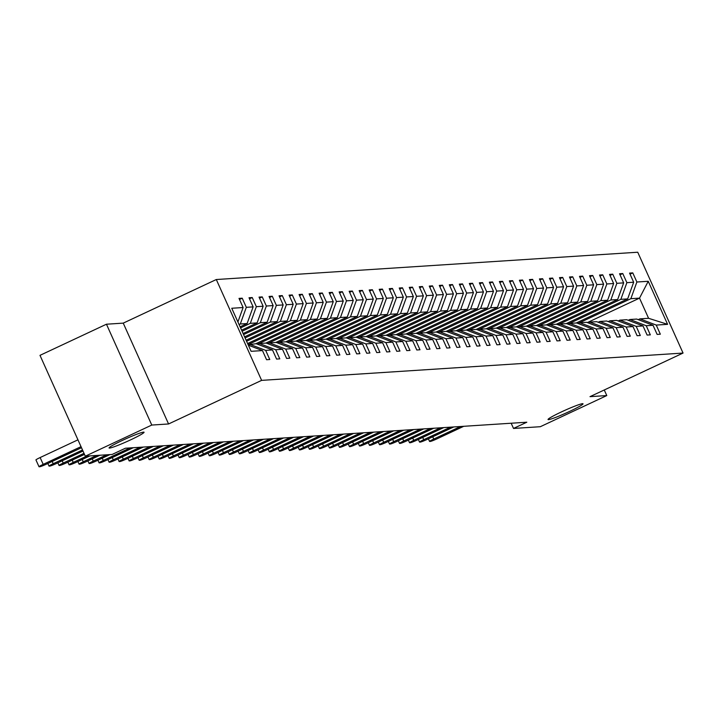 <?xml version="1.0" encoding="UTF-8"?>
<svg xmlns="http://www.w3.org/2000/svg" width="719" height="719" viewBox="0 0 719 719"><rect width="100%" height="100%" fill="white"/><g stroke="black" fill="none" stroke-linecap="round" stroke-linejoin="round"><path stroke-width="1.08" d="M130.678 439.83A19.179 1.474 -24.2 0 1 109.072 447.964A19.179 1.474 -24.2 0 1 122.464 440.37A19.179 1.474 -24.2 0 1 144.061 432.236A19.179 1.474 -24.2 0 1 130.678 439.83M569.637 411.394A19.179 1.474 -24.2 0 1 548.04 419.519A19.179 1.474 -24.2 0 1 561.422 411.924A19.179 1.474 -24.2 0 1 583.019 403.799A19.179 1.474 -24.2 0 1 569.637 411.394M106.457 324.215L151.781 425.055L168.57 423.967L123.246 323.128L106.457 324.215L39.994 355.348L85.309 456.188L112.119 454.453L125.412 448.225L526.811 422.215L513.519 428.443L540.32 426.709L606.782 395.567L604.266 389.977M123.246 323.128L216.302 279.529L637.735 252.225L683.05 353.065L261.617 380.369L216.302 279.529M151.781 425.055L85.309 456.188M237.908 321.95L243.112 307.525L239.014 298.394L242.222 298.187L239.49 299.464M587.342 322.579L639.524 298.133L630.86 298.691L636.881 282.01L648.241 281.282L667.591 324.341L656.231 325.078L660.339 334.2L657.13 334.416L653.023 325.285L646.219 325.725L650.327 334.856L647.109 335.063L643.011 325.932L636.207 326.372L640.305 335.503L637.097 335.71L632.999 326.579L626.186 327.019L630.293 336.15L627.085 336.357L622.978 327.226L616.174 327.666L620.281 336.798L617.073 337.004L612.965 327.873L606.162 328.322L610.269 337.445L607.052 337.651L602.953 328.529L596.15 328.969L600.248 338.101L597.04 338.307L592.941 329.176L586.138 329.617L590.236 338.748L587.028 338.955L582.92 329.823L576.117 330.264L580.224 339.395L577.015 339.602L572.908 330.47L566.105 330.911L570.212 340.042L566.994 340.249L562.896 331.117L556.093 331.558L560.191 340.689L556.982 340.896L552.884 331.774L546.081 332.214L550.179 341.345L546.97 341.552L542.863 332.421L536.059 332.861L540.167 341.992L536.958 342.199L532.851 333.068L526.047 333.508L530.155 342.639L526.937 342.846L522.839 333.715L516.035 334.155L520.134 343.287L516.925 343.493L512.827 334.362L506.023 334.802L510.122 343.934L506.913 344.14L502.806 335.018L496.002 335.458L500.109 344.581L496.901 344.796L492.794 335.665L485.99 336.106L490.097 345.237L486.88 345.444L482.782 336.312L475.978 336.753L480.076 345.884L476.868 346.091L472.769 336.959L465.966 337.4L470.064 346.531L466.856 346.738L462.748 337.606L455.945 338.047L460.052 347.178L456.844 347.385L452.736 338.263L445.933 338.703L450.04 347.825L446.823 348.041L442.724 338.91L435.921 339.35L440.019 348.481L436.81 348.688L432.712 339.557L425.909 339.997L430.007 349.128L426.798 349.335L422.691 340.204L415.888 340.644L419.995 349.776L416.786 349.982L412.679 340.851L405.876 341.291L409.983 350.423L406.774 350.629L402.667 341.498L395.863 341.947L399.962 351.07L396.753 351.285L392.655 342.154L385.851 342.595L389.95 351.726L386.741 351.933L382.634 342.801L375.83 343.242L379.938 352.373L376.729 352.58L372.622 343.448L365.818 343.889L369.926 353.02L366.717 353.227L362.61 344.095L355.806 344.536L359.904 353.667L356.696 353.874L352.598 344.743L345.794 345.183L349.892 354.314L346.684 354.521L342.586 345.399L335.773 345.839L339.88 354.97L336.672 355.177L332.564 346.046L325.761 346.486L329.868 355.617L326.66 355.824L322.552 346.693L315.749 347.133L319.847 356.264L316.639 356.471L312.54 347.34L305.737 347.78L309.835 356.912L306.627 357.118L302.528 347.987L295.716 348.427L299.823 357.559L296.614 357.765L292.507 348.643L285.704 349.083L289.811 358.206L286.602 358.422L282.495 349.29L275.692 349.731L279.79 358.862L276.581 359.069L272.483 349.937L265.679 350.378L269.778 359.509L266.569 359.716L262.471 350.584L251.102 351.321L231.752 308.262L243.112 307.525M240.101 326.839L247.111 323.55L240.299 323.999L246.32 307.319L242.222 298.187M246.32 307.319L253.133 306.878L249.026 297.747L252.234 297.54L249.511 298.816M241.602 330.174L257.123 322.903L250.32 323.343L256.341 306.671L252.234 297.54M256.341 306.671L263.145 306.231L259.038 297.1L262.246 296.893L259.523 298.169M243.103 333.517L267.135 322.256L260.332 322.696L266.354 306.024L262.246 296.893M266.354 306.024L273.157 305.575L269.059 296.453L272.267 296.246L269.535 297.522M244.604 336.852L277.148 321.609L270.344 322.049L276.366 305.368L272.267 296.246M276.366 305.368L283.169 304.928L279.071 295.797L282.279 295.59L279.547 296.875M246.105 340.195L287.169 320.962L280.356 321.402L286.378 304.721L282.279 295.59M286.378 304.721L293.19 304.281L289.083 295.149L292.291 294.943L289.568 296.219M247.606 343.538L297.181 320.315L290.377 320.755L296.399 304.074L292.291 294.943M296.399 304.074L303.202 303.634L299.095 294.502L302.304 294.296L299.58 295.572M255.784 343.745L307.193 319.658L300.389 320.099L306.411 303.427L302.304 294.296M306.411 303.427L313.214 302.987L309.116 293.855L312.325 293.649L309.592 294.925M265.796 343.098L317.205 319.011L310.401 319.452L316.423 302.78L312.325 293.649M316.423 302.78L323.226 302.339L319.128 293.208L322.337 293.001L319.604 294.278M275.808 342.451L327.226 318.364L320.413 318.805L326.435 302.124L322.337 293.001M326.435 302.124L333.248 301.683L329.14 292.561L332.349 292.345L329.626 293.631M285.82 341.804L337.238 317.717L330.434 318.158L336.456 301.477L332.349 292.345M336.456 301.477L343.26 301.036L339.152 291.905L342.361 291.698L339.638 292.975M295.842 341.148L347.25 317.07L340.447 317.51L346.468 300.83L342.361 291.698M346.468 300.83L353.272 300.389L349.173 291.258L352.382 291.051L349.65 292.327M305.854 340.5L357.262 316.414L350.459 316.854L356.48 300.183L352.382 291.051M356.48 300.183L363.284 299.742L359.185 290.611L362.394 290.404L359.662 291.68M315.866 339.853L367.283 315.767L360.471 316.207L366.492 299.535L362.394 290.404M366.492 299.535L373.305 299.095L369.198 289.964L372.406 289.757L369.683 291.033M325.878 339.206L377.295 315.12L370.492 315.56L376.513 298.879L372.406 289.757M376.513 298.879L383.317 298.439L379.21 289.317L382.418 289.101L379.695 290.386M335.899 338.559L387.307 314.473L380.504 314.913L386.525 298.232L382.418 289.101M386.525 298.232L393.329 297.792L389.222 288.661L392.439 288.454L389.707 289.73M345.911 337.912L397.319 313.826L390.516 314.266L396.537 297.585L392.439 288.454M396.537 297.585L403.341 297.145L399.243 288.013L402.451 287.807L399.719 289.083M355.923 337.256L407.331 313.169L400.528 313.61L406.55 296.938L402.451 287.807M406.55 296.938L413.362 296.498L409.255 287.366L412.463 287.16L409.731 288.436M365.935 336.609L417.353 312.522L410.549 312.963L416.571 296.291L412.463 287.16M416.571 296.291L423.374 295.851L419.267 286.719L422.475 286.513L419.752 287.789M375.956 335.962L427.365 311.875L420.561 312.316L426.583 295.635L422.475 286.513M426.583 295.635L433.386 295.194L429.279 286.072L432.496 285.856L429.764 287.142M385.968 335.315L437.377 311.228L430.573 311.669L436.595 294.988L432.496 285.856M436.595 294.988L443.398 294.547L439.3 285.416L442.509 285.209L439.776 286.486M395.98 334.668L447.389 310.581L440.585 311.021L446.607 294.341L442.509 285.209M446.607 294.341L453.41 293.9L449.312 284.769L452.521 284.562L449.788 285.838M405.992 334.011L457.41 309.925L450.606 310.374L456.628 293.694L452.521 284.562M456.628 293.694L463.431 293.253L459.324 284.122L462.533 283.915L459.809 285.191M416.013 333.364L467.422 309.278L460.618 309.718L466.64 293.046L462.533 283.915M466.64 293.046L473.444 292.606L469.336 283.475L472.554 283.268L469.822 284.544M426.025 332.717L477.434 308.631L470.63 309.071L476.652 292.399L472.554 283.268M476.652 292.399L483.456 291.95L479.357 282.828L482.566 282.612L479.834 283.897M436.038 332.07L487.446 307.984L480.643 308.424L486.664 291.743L482.566 282.612M486.664 291.743L493.468 291.303L489.369 282.172L492.578 281.965L489.846 283.25M446.05 331.423L497.467 307.337L490.664 307.777L496.685 291.096L492.578 281.965M496.685 291.096L503.489 290.656L499.381 281.524L502.59 281.318L499.867 282.594M456.071 330.767L507.479 306.689L500.676 307.13L506.697 290.449L502.59 281.318M506.697 290.449L513.501 290.009L509.394 280.877L512.611 280.671L509.879 281.947M466.083 330.12L517.491 306.033L510.688 306.474L516.709 289.802L512.611 280.671M516.709 289.802L523.513 289.362L519.415 280.23L522.623 280.024L519.891 281.3M476.095 329.473L527.503 305.386L520.7 305.827L526.721 289.155L522.623 280.024M526.721 289.155L533.525 288.714L529.427 279.583L532.635 279.376L529.903 280.653M486.107 328.826L537.524 304.739L530.721 305.18L536.742 288.499L532.635 279.376M536.742 288.499L543.546 288.058L539.439 278.927L542.647 278.72L539.924 280.006M496.128 328.179L547.536 304.092L540.733 304.532L546.755 287.852L542.647 278.72M546.755 287.852L553.558 287.411L549.451 278.28L552.668 278.073L549.936 279.349M506.14 327.522L557.549 303.445L550.745 303.885L556.767 287.205L552.668 278.073M556.767 287.205L563.57 286.764L559.472 277.633L562.68 277.426L559.948 278.702M516.152 326.875L567.561 302.789L560.757 303.229L566.779 286.557L562.68 277.426M566.779 286.557L573.582 286.117L569.484 276.986L572.692 276.779L569.96 278.055M526.164 326.228L577.582 302.142L570.778 302.582L576.8 285.91L572.692 276.779M576.8 285.91L583.603 285.47L579.496 276.339L582.705 276.132L579.981 277.408M536.176 325.581L587.594 301.495L580.79 301.935L586.812 285.254L582.705 276.132M586.812 285.254L593.615 284.814L589.508 275.692L592.717 275.476L589.993 276.761M546.197 324.934L597.606 300.848L590.802 301.288L596.824 284.607L592.717 275.476M596.824 284.607L603.627 284.167L599.529 275.035L602.738 274.829L600.006 276.105M556.209 324.287L607.618 300.2L600.814 300.641L606.836 283.96L602.738 274.829M606.836 283.96L613.64 283.52L609.541 274.388L612.75 274.182L610.018 275.458M566.221 323.631L617.639 299.544L610.826 299.985L616.857 283.313L612.75 274.182M616.857 283.313L623.661 282.873L619.553 273.741L622.762 273.535L620.039 274.811M576.234 322.984L627.651 298.897L620.848 299.338L626.869 282.666L622.762 273.535M626.869 282.666L633.673 282.225L629.565 273.094L632.774 272.887L630.051 274.164M636.881 282.01L632.774 272.887M272.483 349.937L256.171 343.718L248.145 344.734M249.367 344.158L265.679 350.378M239.076 324.566L240.299 323.999M247.111 323.55L253.133 306.878M282.495 349.29L266.183 343.071L259.379 343.511L257.699 344.302M259.379 343.511L275.692 349.731M240.577 327.909L250.32 323.343M257.123 322.903L263.145 306.231M292.507 348.643L276.204 342.424L269.391 342.864L267.711 343.655M269.391 342.864L285.704 349.083M242.078 331.243L260.332 322.696M267.135 322.256L273.157 305.575M302.528 347.987L286.216 341.777L279.412 342.217L277.723 343.008M279.412 342.217L295.716 348.427M243.579 334.587L270.344 322.049M277.148 321.609L283.169 304.928M312.54 347.34L296.228 341.13L289.424 341.57L287.735 342.361M289.424 341.57L305.737 347.78M245.08 337.93L280.356 321.402M287.169 320.962L293.19 304.281M322.552 346.693L306.24 340.473L299.437 340.923L297.756 341.705M299.437 340.923L315.749 347.133M246.581 341.264L290.377 320.755M297.181 320.315L303.202 303.634M332.564 346.046L316.252 339.826L309.449 340.267L307.768 341.058M309.449 340.267L325.761 346.486M248.082 344.608L300.389 320.099M307.193 319.658L313.214 302.987M342.586 345.399L326.273 339.179L319.47 339.62L317.78 340.411M319.47 339.62L335.773 345.839M257.51 344.23L310.401 319.452M317.205 319.011L323.226 302.339M352.598 344.743L336.285 338.532L329.482 338.973L327.792 339.763M329.482 338.973L345.794 345.183M267.522 343.583L320.413 318.805M327.226 318.364L333.248 301.683M362.61 344.095L346.297 337.885L339.494 338.325L337.813 339.116M339.494 338.325L355.806 344.536M277.543 342.936L330.434 318.158M337.238 317.717L343.26 301.036M372.622 343.448L356.309 337.238L349.506 337.678L347.825 338.46M349.506 337.678L365.818 343.889M287.555 342.289L340.447 317.51M347.25 317.07L353.272 300.389M382.634 342.801L366.331 336.582L359.527 337.022L357.837 337.813M359.527 337.022L375.83 343.242M297.567 341.633L350.459 316.854M357.262 316.414L363.284 299.742M392.655 342.154L376.343 335.935L369.539 336.375L367.849 337.166M369.539 336.375L385.851 342.595M307.579 340.986L360.471 316.207M367.283 315.767L373.305 299.095M402.667 341.498L386.355 335.288L379.551 335.728L377.87 336.519M379.551 335.728L395.863 341.947M317.6 340.339L370.492 315.56M377.295 315.12L383.317 298.439M412.679 340.851L396.367 334.641L389.563 335.081L387.883 335.872M389.563 335.081L405.876 341.291M327.612 339.692L380.504 314.913M387.307 314.473L393.329 297.792M422.691 340.204L406.388 333.993L399.584 334.434L397.895 335.216M399.584 334.434L415.888 340.644M337.624 339.044L390.516 314.266M397.319 313.826L403.341 297.145M432.712 339.557L416.4 333.337L409.596 333.778L407.907 334.569M409.596 333.778L425.909 339.997M347.637 338.397L400.528 313.61M407.331 313.169L413.362 296.498M442.724 338.91L426.412 332.69L419.608 333.131L417.928 333.922M419.608 333.131L435.921 339.35M357.658 337.741L410.549 312.963M417.353 312.522L423.374 295.851M452.736 338.263L436.424 332.043L429.62 332.484L427.94 333.274M429.62 332.484L445.933 338.703M367.67 337.094L420.561 312.316M427.365 311.875L433.386 295.194M462.748 337.606L446.445 331.396L439.642 331.836L437.952 332.627M439.642 331.836L455.945 338.047M377.682 336.447L430.573 311.669M437.377 311.228L443.398 294.547M472.769 336.959L456.457 330.749L449.654 331.189L447.964 331.971M449.654 331.189L465.966 337.4M387.694 335.8L440.585 311.021M447.389 310.581L453.41 293.9M482.782 336.312L466.469 330.093L459.666 330.533L457.985 331.324M459.666 330.533L475.978 336.753M397.715 335.153L450.606 310.374M457.41 309.925L463.431 293.253M492.794 335.665L476.481 329.446L469.678 329.886L467.997 330.677M469.678 329.886L485.99 336.106M407.727 334.497L460.618 309.718M467.422 309.278L473.444 292.606M502.806 335.018L486.502 328.799L479.699 329.239L478.009 330.03M479.699 329.239L496.002 335.458M417.739 333.85L470.63 309.071M477.434 308.631L483.456 291.95M512.827 334.362L496.514 328.152L489.711 328.592L488.021 329.383M489.711 328.592L506.023 334.802M427.751 333.203L480.643 308.424M487.446 307.984L493.468 291.303M522.839 333.715L506.527 327.505L499.723 327.945L498.042 328.736M499.723 327.945L516.035 334.155M437.772 332.555L490.664 307.777M497.467 307.337L503.489 290.656M532.851 333.068L516.539 326.848L509.735 327.298L508.054 328.08M509.735 327.298L526.047 333.508M447.784 331.908L500.676 307.13M507.479 306.689L513.501 290.009M542.863 332.421L526.56 326.201L519.756 326.642L518.066 327.433M519.756 326.642L536.059 332.861M457.796 331.252L510.688 306.474M517.491 306.033L523.513 289.362M552.884 331.774L536.572 325.554L529.768 325.995L528.079 326.786M529.768 325.995L546.081 332.214M467.808 330.605L520.7 305.827M527.503 305.386L533.525 288.714M562.896 331.117L546.584 324.907L539.78 325.348L538.1 326.138M539.78 325.348L556.093 331.558M477.82 329.958L530.721 305.18M537.524 304.739L543.546 288.058M572.908 330.47L556.596 324.26L549.792 324.7L548.112 325.491M549.792 324.7L566.105 330.911M487.841 329.311L540.733 304.532M547.536 304.092L553.558 287.411M582.92 329.823L566.617 323.613L559.804 324.053L558.124 324.835M559.804 324.053L576.117 330.264M497.854 328.664L550.745 303.885M557.549 303.445L563.57 286.764M592.941 329.176L576.629 322.957L569.825 323.397L568.136 324.188M569.825 323.397L586.138 329.617M507.866 328.008L560.757 303.229M567.561 302.789L573.582 286.117M602.953 328.529L586.641 322.31L579.838 322.75L578.157 323.541M579.838 322.75L596.15 328.969M517.878 327.361L570.778 302.582M577.582 302.142L583.603 285.47M612.965 327.873L596.653 321.663L589.85 322.103L588.169 322.894M589.85 322.103L606.162 328.322M527.899 326.714L580.79 301.935M587.594 301.495L593.615 284.814M622.978 327.226L606.674 321.016L599.862 321.456L598.181 322.247M599.862 321.456L616.174 327.666M537.911 326.067L590.802 301.288M597.606 300.848L603.627 284.167M632.999 326.579L616.686 320.368L609.883 320.809L608.193 321.591M609.883 320.809L626.186 327.019M547.923 325.419L600.814 300.641M607.618 300.2L613.64 283.52M643.011 325.932L626.698 319.712L619.895 320.153L618.214 320.944M619.895 320.153L636.207 326.372M557.935 324.772L610.826 299.985M617.639 299.544L623.661 282.873M653.023 325.285L636.71 319.065L629.907 319.506L628.226 320.297M629.907 319.506L646.219 325.725M567.956 324.116L620.848 299.338M627.651 298.897L633.673 282.225M667.591 324.341L648.592 318.301L639.919 318.859L638.238 319.649M639.919 318.859L656.231 325.078M168.57 423.967L261.617 380.369M683.05 353.065L590.002 396.654L606.782 395.567M511.173 423.23L513.519 428.443M577.968 323.469L630.86 298.691M648.592 318.301L639.524 298.133L648.241 281.282M248.361 345.21L262.471 350.584M463.746 426.304L436.963 438.851A5.995 0.458 155.8 0 1 430.357 441.421L429.719 441.466A5.995 0.458 155.8 0 1 429.567 441.43A5.995 0.458 155.8 0 1 433.755 439.057L460.537 426.511M445.951 434.402L440.549 436.433L443.902 434.537L462.065 426.529L445.951 434.402L445.645 433.719M453.734 426.951L426.951 439.498A5.995 0.458 155.8 0 1 420.345 442.077L419.707 442.113A5.995 0.458 155.8 0 1 419.554 442.077A5.995 0.458 155.8 0 1 423.734 439.704L450.516 427.158M435.939 435.058L430.537 437.089L433.89 435.184L452.044 427.176L435.939 435.058L435.633 434.366M443.713 427.598L416.93 440.145A5.995 0.458 155.8 0 1 410.333 442.724L409.686 442.76A5.995 0.458 155.8 0 1 409.542 442.733A5.995 0.458 155.8 0 1 413.722 440.361L440.504 427.805M425.927 435.705L420.525 437.736L423.868 435.84L442.032 427.823L425.927 435.705L425.621 435.013M433.701 428.254L406.918 440.801A5.995 0.458 155.8 0 1 400.321 443.371L399.674 443.416A5.995 0.458 155.8 0 1 399.521 443.38A5.995 0.458 155.8 0 1 403.71 441.008L430.492 428.461M415.915 436.352L410.513 438.383L413.856 436.487L432.02 428.47L415.915 436.352L415.6 435.669M423.689 428.901L396.906 441.448A5.995 0.458 155.8 0 1 390.3 444.018L389.662 444.063A5.995 0.458 155.8 0 1 389.509 444.027A5.995 0.458 155.8 0 1 393.697 441.655L420.48 429.108M405.893 436.999L400.501 439.03L403.844 437.134L422.008 429.126L405.893 436.999L405.588 436.316M413.677 429.549L386.894 442.095A5.995 0.458 155.8 0 1 380.288 444.666L379.65 444.71A5.995 0.458 155.8 0 1 379.497 444.675A5.995 0.458 155.8 0 1 383.676 442.302L410.459 429.755M395.881 437.646L390.48 439.677L393.832 437.781L411.987 429.773L395.881 437.646L395.576 436.963M403.656 430.196L376.873 442.742A5.995 0.458 155.8 0 1 370.276 445.322L369.629 445.358A5.995 0.458 155.8 0 1 369.485 445.322A5.995 0.458 155.8 0 1 373.664 442.949L400.447 430.402M385.869 438.293L380.468 440.334L383.811 438.428L401.975 430.42L385.869 438.293L385.564 437.61M393.644 430.843L366.861 443.389A5.995 0.458 155.8 0 1 360.264 445.969L359.617 446.005A5.995 0.458 155.8 0 1 359.473 445.978A5.995 0.458 155.8 0 1 363.652 443.605L390.435 431.049M375.857 438.95L370.456 440.981L373.799 439.075L391.963 431.067L375.857 438.95L375.543 438.257M383.631 431.499L356.849 444.045A5.995 0.458 155.8 0 1 350.243 446.616L349.605 446.661A5.995 0.458 155.8 0 1 349.452 446.625A5.995 0.458 155.8 0 1 353.64 444.252L380.423 431.706M365.836 439.597L360.444 441.628L363.787 439.731L381.951 431.715L365.836 439.597L365.531 438.914M373.619 432.146L346.837 444.693A5.995 0.458 155.8 0 1 340.231 447.263L339.593 447.308A5.995 0.458 155.8 0 1 339.44 447.272A5.995 0.458 155.8 0 1 343.619 444.899L370.402 432.353M355.824 440.244L350.423 442.275L353.775 440.379L371.93 432.371L355.824 440.244L355.519 439.561M363.598 432.793L336.816 445.34A5.995 0.458 155.8 0 1 330.219 447.91L329.572 447.955A5.995 0.458 155.8 0 1 329.428 447.919A5.995 0.458 155.8 0 1 333.607 445.546L360.39 433M345.812 440.891L340.411 442.922L343.754 441.026L361.918 433.018L345.812 440.891L345.506 440.208M353.586 433.44L326.803 445.987A5.995 0.458 155.8 0 1 320.207 448.566L319.56 448.602A5.995 0.458 155.8 0 1 319.416 448.566A5.995 0.458 155.8 0 1 323.595 446.193L350.378 433.647M335.8 441.538L330.398 443.578L333.742 441.673L351.906 433.665L335.8 441.538L335.485 440.855M343.574 434.087L316.791 446.634A5.995 0.458 155.8 0 1 310.186 449.213L309.547 449.249A5.995 0.458 155.8 0 1 309.395 449.222A5.995 0.458 155.8 0 1 313.583 446.841L340.366 434.294M325.779 442.194L320.386 444.225L323.73 442.32L341.893 434.312L325.779 442.194L325.473 441.502M333.562 434.734L306.779 447.29A5.995 0.458 155.8 0 1 300.174 449.86L299.535 449.905A5.995 0.458 155.8 0 1 299.383 449.869A5.995 0.458 155.8 0 1 303.562 447.497L330.345 434.95M315.767 442.841L310.365 444.872L313.718 442.976L331.872 434.959L315.767 442.841L315.461 442.158M323.541 435.39L296.758 447.937A5.995 0.458 155.8 0 1 290.161 450.507L289.514 450.552A5.995 0.458 155.8 0 1 289.371 450.516A5.995 0.458 155.8 0 1 293.55 448.144L320.332 435.597M305.755 443.488L300.353 445.519L303.697 443.623L321.86 435.615L305.755 443.488L305.449 442.805M313.529 436.038L286.746 448.584A5.995 0.458 155.8 0 1 280.149 451.155L279.502 451.199A5.995 0.458 155.8 0 1 279.358 451.164A5.995 0.458 155.8 0 1 283.538 448.791L310.32 436.244M295.743 444.135L290.341 446.166L293.685 444.27L311.848 436.262L295.743 444.135L295.428 443.452M303.517 436.685L276.734 449.231A5.995 0.458 155.8 0 1 270.128 451.811L269.49 451.847A5.995 0.458 155.8 0 1 269.337 451.811A5.995 0.458 155.8 0 1 273.526 449.438L300.308 436.891M285.722 444.782L280.329 446.814L283.672 444.917L301.836 436.909L285.722 444.782L285.416 444.099M293.505 437.332L266.722 449.878A5.995 0.458 155.8 0 1 260.116 452.458L259.478 452.494A5.995 0.458 155.8 0 1 259.325 452.467A5.995 0.458 155.8 0 1 263.505 450.085L290.287 437.538M275.71 445.438L270.308 447.47L273.66 445.564L291.815 437.556L275.71 445.438L275.404 444.746M283.484 437.979L256.701 450.525A5.995 0.458 155.8 0 1 250.104 453.105L249.457 453.15A5.995 0.458 155.8 0 1 249.313 453.114A5.995 0.458 155.8 0 1 253.492 450.741L280.275 438.195M265.697 446.086L260.296 448.117L263.639 446.22L281.803 438.204L265.697 446.086L265.392 445.403M273.472 438.635L246.689 451.181A5.995 0.458 155.8 0 1 240.092 453.752L239.445 453.797A5.995 0.458 155.8 0 1 239.301 453.761A5.995 0.458 155.8 0 1 243.48 451.388L270.263 438.842M255.685 446.733L250.284 448.764L253.627 446.867L271.791 438.851L255.685 446.733L255.371 446.05M263.46 439.282L236.677 451.829A5.995 0.458 155.8 0 1 230.071 454.399L229.433 454.444A5.995 0.458 155.8 0 1 229.28 454.408A5.995 0.458 155.8 0 1 233.468 452.035L260.251 439.489M245.673 447.38L240.272 449.411L243.615 447.515L261.779 439.507L245.673 447.38L245.359 446.697M253.448 439.929L226.665 452.476A5.995 0.458 155.8 0 1 220.059 455.046L219.421 455.091A5.995 0.458 155.8 0 1 219.268 455.055A5.995 0.458 155.8 0 1 223.456 452.682L250.23 440.136M235.652 448.027L230.251 450.058L233.603 448.162L251.758 440.154L235.652 448.027L235.347 447.344M243.426 440.576L216.644 453.123A5.995 0.458 155.8 0 1 210.047 455.702L209.4 455.738A5.995 0.458 155.8 0 1 209.256 455.702A5.995 0.458 155.8 0 1 213.435 453.329L240.218 440.783M225.64 448.683L220.239 450.714L223.582 448.809L241.746 440.801L225.64 448.683L225.335 447.991M233.414 441.223L206.632 453.77A5.995 0.458 155.8 0 1 200.035 456.349L199.388 456.385A5.995 0.458 155.8 0 1 199.244 456.358A5.995 0.458 155.8 0 1 203.423 453.986L230.206 441.439M215.628 449.33L210.227 451.361L213.57 449.465L231.734 441.448L215.628 449.33L215.323 448.638M223.402 441.879L196.62 454.426A5.995 0.458 155.8 0 1 190.014 456.996L189.376 457.041A5.995 0.458 155.8 0 1 189.223 457.005A5.995 0.458 155.8 0 1 193.411 454.633L220.194 442.086M205.616 449.977L200.215 452.008L203.558 450.112L221.722 442.095L205.616 449.977L205.301 449.294M213.39 442.527L186.607 455.073A5.995 0.458 155.8 0 1 180.002 457.644L179.364 457.688A5.995 0.458 155.8 0 1 179.211 457.652A5.995 0.458 155.8 0 1 183.399 455.28L210.182 442.733M195.595 450.624L190.193 452.655L193.546 450.759L211.71 442.751L195.595 450.624L195.289 449.941M203.369 443.174L176.586 455.72A5.995 0.458 155.8 0 1 169.99 458.291L169.351 458.336A5.995 0.458 155.8 0 1 169.199 458.3A5.995 0.458 155.8 0 1 173.378 455.927L200.161 443.38M185.583 451.271L180.181 453.303L183.525 451.406L201.688 443.398L185.583 451.271L185.277 450.588M193.357 443.821L166.574 456.367A5.995 0.458 155.8 0 1 159.978 458.947L159.33 458.983A5.995 0.458 155.8 0 1 159.187 458.947A5.995 0.458 155.8 0 1 163.366 456.574L190.149 444.027M175.571 451.918L170.169 453.959L173.513 452.053L191.676 444.045L175.571 451.918L175.265 451.235M183.345 444.468L156.562 457.014A5.995 0.458 155.8 0 1 149.956 459.594L149.318 459.63A5.995 0.458 155.8 0 1 149.166 459.603A5.995 0.458 155.8 0 1 153.354 457.23L180.136 444.675M165.559 452.575L160.157 454.606L163.501 452.7L181.664 444.693L165.559 452.575L165.244 451.883M173.333 445.124L146.55 457.67A5.995 0.458 155.8 0 1 139.944 460.241L139.306 460.286A5.995 0.458 155.8 0 1 139.153 460.25A5.995 0.458 155.8 0 1 143.342 457.877L170.124 445.331M155.538 453.222L150.136 455.253L153.489 453.356L171.652 445.34L155.538 453.222L155.232 452.539M163.312 445.771L136.529 458.318A5.995 0.458 155.8 0 1 129.932 460.888L129.294 460.933A5.995 0.458 155.8 0 1 129.141 460.897A5.995 0.458 155.8 0 1 133.321 458.524L160.103 445.978M145.526 453.869L140.124 455.9L143.476 454.004L161.631 445.996L145.526 453.869L145.22 453.186M153.3 446.418L126.517 458.965A5.995 0.458 155.8 0 1 119.92 461.535L119.273 461.58A5.995 0.458 155.8 0 1 119.129 461.544A5.995 0.458 155.8 0 1 123.308 459.171L150.091 446.625M135.514 454.516L130.112 456.547L133.455 454.651L151.619 446.643L135.514 454.516L135.208 453.833M143.288 447.065L116.505 459.612A5.995 0.458 155.8 0 1 109.899 462.191L109.261 462.227A5.995 0.458 155.8 0 1 109.108 462.191A5.995 0.458 155.8 0 1 113.296 459.818L140.079 447.272M125.501 455.163L120.1 457.203L123.443 455.298L141.607 447.29L125.501 455.163L125.187 454.48M133.276 447.712L106.493 460.259A5.995 0.458 155.8 0 1 99.887 462.838L99.249 462.874A5.995 0.458 155.8 0 1 99.096 462.847A5.995 0.458 155.8 0 1 103.284 460.466L130.067 447.919M115.48 455.819L110.079 457.85L113.431 455.945L131.595 447.937L115.48 455.819L115.175 455.127M109.962 454.588L96.472 460.915A5.995 0.458 155.8 0 1 89.875 463.485L89.237 463.53A5.995 0.458 155.8 0 1 89.084 463.494A5.995 0.458 155.8 0 1 93.263 461.122L106.754 454.803M109.387 454.633L100.067 458.497L107.338 454.759M99.95 455.244L86.46 461.562A5.995 0.458 155.8 0 1 79.863 464.132L79.216 464.177A5.995 0.458 155.8 0 1 79.072 464.141A5.995 0.458 155.8 0 1 83.251 461.769L96.741 455.451M99.375 455.28L90.055 459.144L97.317 455.415M89.938 455.891L76.448 462.209A5.995 0.458 155.8 0 1 69.842 464.78L69.204 464.825A5.995 0.458 155.8 0 1 69.051 464.789A5.995 0.458 155.8 0 1 73.239 462.416L86.729 456.098M89.363 455.927L80.043 459.792L87.305 456.062M84.509 454.39L66.436 462.856A5.995 0.458 155.8 0 1 59.83 465.436L59.192 465.472A5.995 0.458 155.8 0 1 59.039 465.436A5.995 0.458 155.8 0 1 63.227 463.063L84.024 453.321M84.42 454.201L70.022 460.439L84.114 453.509M83.009 451.047L56.415 463.503A5.995 0.458 155.8 0 1 49.818 466.083L49.18 466.119A5.995 0.458 155.8 0 1 49.027 466.092A5.995 0.458 155.8 0 1 53.206 463.71L82.523 449.977M65.411 459.064L60.01 461.095L63.362 459.189L81.517 451.181L65.411 459.064L65.105 458.371M81.508 447.712L46.402 464.15A5.995 0.458 155.8 0 1 39.806 466.73L39.159 466.775A5.995 0.458 155.8 0 1 39.015 466.739A5.995 0.458 155.8 0 1 43.194 464.366L81.022 446.643M77.958 439.83L40.129 457.554L43.194 464.366M55.399 459.711L49.997 461.742L53.341 459.845L71.505 451.829L55.399 459.711L55.093 459.028M36.103 459.953A5.995 0.458 -24.2 0 1 35.95 459.926A5.995 0.458 -24.2 0 1 40.129 457.554M432.73 436.793L433.755 439.057M458.713 428.425L458.416 427.769M422.718 437.44L423.734 439.704M448.701 429.072L448.404 428.416M412.706 438.087L413.722 440.361M438.689 429.728L438.392 429.063M402.685 438.734L403.71 441.008M428.677 430.375L428.38 429.719M392.673 439.381L393.697 441.655M418.656 431.023L418.359 430.366M382.661 440.037L383.676 442.302M408.644 431.67L408.347 431.014M372.649 440.684L373.664 442.949M398.632 432.317L398.335 431.661M362.628 441.331L363.652 443.605M388.62 432.964L388.323 432.308M352.616 441.978L353.64 444.252M378.598 433.62L378.302 432.964M342.603 442.625L343.619 444.899M368.586 434.267L368.29 433.611M332.591 443.281L333.607 445.546M358.574 434.914L358.278 434.258M322.57 443.929L323.595 446.193M348.562 435.561L348.266 434.905M312.558 444.576L313.583 446.841M338.541 436.208L338.245 435.552M302.546 445.223L303.562 447.497M328.529 436.864L328.232 436.199M292.534 445.87L293.55 448.144M318.517 437.512L318.22 436.855M282.513 446.526L283.538 448.791M308.505 438.159L308.208 437.503M272.501 447.173L273.526 449.438M298.484 438.806L298.196 438.15M262.489 447.82L263.505 450.085M288.472 439.453L288.175 438.797M252.477 448.467L253.492 450.741M278.46 440.109L278.163 439.444M242.465 449.114L243.48 451.388M268.448 440.756L268.151 440.1M232.444 449.77L233.468 452.035M258.427 441.403L258.139 440.747M222.432 450.418L223.456 452.682M248.415 442.05L248.118 441.394M212.42 451.065L213.435 453.329M238.402 442.697L238.106 442.041M202.407 451.712L203.423 453.986M228.39 443.353L228.094 442.688M192.386 452.359L193.411 454.633M218.369 444L218.082 443.344M182.374 453.006L183.399 455.28M208.357 444.648L208.061 443.991M172.362 453.662L173.378 455.927M198.345 445.295L198.049 444.639M162.35 454.309L163.366 456.574M188.333 445.942L188.036 445.286M152.329 454.956L153.354 457.23M178.312 446.589L178.024 445.933M142.317 455.603L143.342 457.877M168.3 447.245L168.003 446.589M132.305 456.25L133.321 458.524M158.288 447.892L157.991 447.236M122.293 456.907L123.308 459.171M148.276 448.539L147.979 447.883M112.272 457.554L113.296 459.818M138.255 449.186L137.967 448.53M102.26 458.201L103.284 460.466M128.243 449.833L127.946 449.177M92.248 458.848L93.263 461.122M105.468 456.466L105.163 455.783M82.236 459.495L83.251 461.769M95.456 457.113L95.151 456.43M72.215 460.151L73.239 462.416M85.444 457.76L85.13 457.077M62.202 460.798L63.227 463.063M75.423 458.407L75.118 457.724M52.19 461.445L53.206 463.71M78.173 453.078L77.877 452.422M68.161 453.734L67.865 453.069M428.398 438.824L429.567 441.43M418.377 439.471L419.554 442.077M408.365 440.118L409.542 442.733M398.353 440.765L399.521 443.38M388.341 441.421L389.509 444.027M378.32 442.068L379.497 444.675M368.308 442.715L369.485 445.322M358.296 443.362L359.473 445.978M348.284 444.009L349.452 446.625M338.263 444.657L339.44 447.272M328.25 445.313L329.428 447.919M318.238 445.96L319.416 448.566M308.226 446.607L309.395 449.222M298.205 447.254L299.383 449.869M288.193 447.901L289.371 450.516M278.181 448.557L279.358 451.164M268.169 449.204L269.337 451.811M258.148 449.851L259.325 452.467M248.136 450.498L249.313 453.114M238.124 451.146L239.301 453.761M228.112 451.802L229.28 454.408M218.1 452.449L219.268 455.055M208.079 453.096L209.256 455.702M198.067 453.743L199.244 456.358M188.054 454.39L189.223 457.005M178.042 455.046L179.211 457.652M168.021 455.693L169.199 458.3M158.009 456.34L159.187 458.947M147.997 456.987L149.166 459.603M137.985 457.635L139.153 460.25M127.964 458.282L129.141 460.897M117.952 458.938L119.129 461.544M107.94 459.585L109.108 462.191M97.928 460.232L99.096 462.847M87.907 460.879L89.084 463.494M77.895 461.526L79.072 464.141M67.883 462.182L69.051 464.789M57.871 462.829L59.039 465.436M47.849 463.476L49.027 466.092M35.95 459.926L39.015 466.739"/></g></svg>
